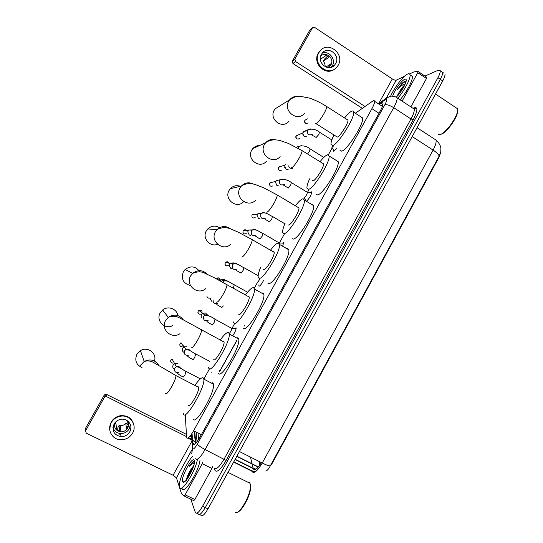 <?xml version="1.0" encoding="UTF-8"?>
<svg xmlns="http://www.w3.org/2000/svg" width="543" height="543" viewBox="0 0 543 543"><rect width="100%" height="100%" fill="white"/><g stroke="black" fill="none" stroke-linecap="round" stroke-linejoin="round"><path stroke-width="0.81" d="M336.836 148.164L333.83 151.321L333.368 151.015L333.524 149.949M310.447 192.378L311.363 191.808L311.743 192.154C311.268 194.957 309.639 197.91 306.836 201.012M263.409 280.731C261.529 284.233 260.056 286.052 258.991 286.188L258.868 284.865M211.281 372.165L211.777 372.213M185.299 415.049L186.636 437.868C187.763 439.138 190.077 436.782 193.586 430.796L371.907 108.675C373.808 105.166 374.697 102.708 374.582 101.29C374.419 100.421 373.767 100.387 372.607 101.181L355.332 113.263M270.998 464.503L271.439 464.727L438.785 157.701L440.773 152.325M236.931 340.4L219.698 371.5M196.145 432.085L197.055 441.703M332.228 147.798L328.352 154.775M308.913 189.792L307.582 192.188M304.392 197.93L303.842 198.928M284.362 234.013L279.414 242.925M257.62 282.177L254.341 288.082M234.664 323.513L231.813 328.658M209.51 368.833L203.801 379.109C205.566 386.664 185.536 421.137 183.466 414.119L183.262 413.352M235.967 327.68L236.13 327.999C236.103 329.649 235.112 332.031 233.157 335.146M283.303 242.375L283.595 242.735L282.828 245.579M265.812 471.059C267.265 470.611 268.751 468.894 270.271 465.908L439.151 156.092L440.855 151.789M443.821 73.162L442.579 72.321C442.83 73.712 442.077 76.047 440.319 79.326L205.274 507.59C201.704 513.658 199.288 515.714 198.046 513.759C199.288 515.714 201.704 513.658 205.274 507.59L440.319 79.326C442.077 76.047 442.83 73.712 442.579 72.321L441.459 71.561M258.963 461.374L259.893 464.964M444.955 73.929C445.219 75.328 444.466 77.663 442.708 80.941L207.976 508.886C204.399 514.947 201.982 516.99 200.713 515.029L199.573 514.486M192.643 440.868L193.003 444.059C194.177 445.382 196.525 443.054 200.034 437.067L380.365 110.799C382.258 107.304 383.127 104.84 382.978 103.408C382.801 102.525 382.116 102.484 380.928 103.265L379.306 104.365M424.925 76.081L438.405 70.162L440.203 70.705C440.441 72.097 439.681 74.432 437.916 77.71L202.573 506.293C198.996 512.368 196.593 514.431 195.371 512.483L190.803 499.193M192.032 433.402L192.589 440.23M381.681 105.912L382.801 105.159M219.392 371.1L219.637 370.659M244.391 326.01L244.689 325.461M195.365 443.59L195.209 441.819M195.181 441.527L194.258 431.142M120.967 436.117L120.146 436.083M183.799 482.164L183.88 481.661M192.405 462.772L193.26 461.659M212.591 466.722L211.933 468.48L202.247 463.702L185.088 494.829L194.856 499.519L193.763 500.619L184.077 495.969M211.933 468.48L194.856 499.519M191.659 437L190.023 436.178M104.168 395.195L105.118 394.381L106.604 394.435L106.761 396.736L105.247 396.682L104.29 397.51L104.168 395.195L85.665 428.054L85.543 430.809L86.256 433.158L173.068 475.24L176.441 477.813L181.437 493.519L184.009 495.942L185.088 494.829M186.31 434.319L106.604 394.435M104.29 397.51L85.543 430.809M106.761 396.736L186.453 436.558M188.611 437.638L191.842 439.253M202.247 463.702L202.919 461.944M114.057 424.063C111.661 430.877 113.982 435.072 121.028 436.64C124.849 436.647 127.761 435.031 129.763 431.787C133.34 425.943 128.087 418.191 121.232 419.277C118.082 419.746 115.686 421.341 114.057 424.063M112.951 427.558C114.166 431.169 116.738 433.165 120.661 433.552C124.422 433.558 127.293 431.97 129.268 428.773L130.381 424.626M114.906 422.821L116.019 424.09L116.562 429.364L119.65 430.877L119.032 425.569L120.207 425.712C122.372 425.732 124.225 424.965 125.752 423.404L126.546 428.651L128.257 425.583L127.517 421.008M114.926 422.773C113.752 427.877 115.768 430.898 120.96 431.841C123.919 431.8 126.173 430.531 127.727 428.02C129.03 425.434 128.888 422.997 127.3 420.703M130.449 429.113L130.856 428.312M133.863 424.959C132.112 418.348 127.673 415.266 120.526 415.694C116.412 416.42 113.297 418.565 111.166 422.128L109.672 429.031M132.573 433.171C137.528 425.094 130.048 414.411 120.594 416.209C116.473 416.943 113.344 419.087 111.213 422.658C106.896 429.778 112.055 439.389 120.315 439.749C125.664 439.898 129.75 437.706 132.573 433.171M119.84 434.515L120.329 434.543M130.164 427.979L129.845 427.524M128.542 425.664L127.591 424.314L125.752 423.404M119.032 425.569L118.001 427.409L117.498 430.042M120.668 436.613L121.028 436.62M120.336 434.638L120.79 434.651M250.343 484.193L250.71 486.616C251.042 494.144 242.314 511.078 237.522 512.137M248.042 481.919L249.875 482.829L250.472 485.802C250.907 494.897 239.232 515.273 235.16 512.531M197.428 459.229C195.718 471.297 180.921 494.279 179.502 487.186L179.434 486.935C177.928 481.967 186.48 462.405 192.765 456.201M199.98 460.491C198.324 472.573 183.527 495.528 182.054 488.415M193.512 466.369L190.932 469.457C188.597 473.136 187.152 476.333 186.609 479.035L186.52 479.808M182.624 481.539C180.731 477.073 192.677 455.468 194.279 460.423L194.455 461.876C194.53 468.018 184.919 484.79 182.916 482.028L182.624 481.539M194.462 461.754L193.152 461.699C192.039 462.432 190.742 463.98 189.256 466.342C191.231 464.258 192.894 463.335 194.245 463.579M190.932 469.457L193.756 465.582M193.132 467.503C189.738 472.335 187.579 476.693 186.663 480.582L186.629 480.765M192.344 469.559L188.231 477.453M194.421 461.72C192.996 461.984 191.279 463.525 189.256 466.342M154.463 360.993C157.165 353.221 147.452 346.02 140.44 350.676L136.924 354.294C134.46 360.355 136.157 364.774 142.008 367.543M188.387 405.254C189.541 408.635 199.593 391.265 198.724 387.403L198.568 386.921L197.611 386.826M195.107 385.123C199.308 379.129 202.098 376.788 203.469 378.098L203.801 379.102L213.433 384.125C215.49 391.815 195.507 426.174 193.152 419.026M212.177 382.645L213.06 383.107L213.433 384.125M177.839 315.544C176.97 308.797 167.943 305.478 162.649 310.012L160.239 312.843C155.488 320.431 164.794 330.001 172.599 325.637M213.711 359.656C215.184 362.249 224.897 345.742 224.055 342.063L223.811 341.466L222.963 341.472M220.499 339.687C224.449 334.223 227.171 331.902 228.671 332.716L229.194 333.925C230.897 341.14 211.539 373.91 208.831 368.446L208.464 367.414M237.793 337.658L238.723 339.083C240.698 346.427 221.381 379.075 218.395 373.482M199.838 271.785C195.779 266.24 190.892 265.446 185.177 269.409L183.378 271.697C180.846 278.864 183.208 283.473 190.471 285.543M238.825 314.424C240.603 316.291 250.018 300.537 249.203 297.041L248.85 296.376L248.137 296.444M245.694 294.618C249.413 289.623 252.074 287.315 253.669 287.702L254.416 289.025C256.052 295.887 237.291 327.157 233.985 323.139L233.422 321.931M261.631 293.071L263.022 292.955L263.844 294.313C265.737 301.297 246.997 332.452 243.434 328.298M219.996 227.999C215.693 225.243 211.614 225.555 207.765 228.942L206.347 230.856C201.921 237.936 209.944 247.479 217.567 244.282M263.552 269.443L263.742 269.552C265.798 270.74 274.948 255.651 274.167 252.339L273.686 251.653L273.143 251.748M270.699 249.929C274.208 245.334 276.794 243.04 278.464 243.04L279.475 244.398C281.043 250.907 262.798 280.874 258.943 278.199L258.149 276.903C257.966 275.009 258.753 271.941 260.504 267.706M286.67 248.579L287.702 248.416L288.795 249.814C290.607 256.445 272.376 286.29 268.269 283.48L267.971 283.31M240.352 186.297C236.517 185.007 233.171 185.801 230.313 188.679L229.153 190.308C223.648 199.138 236.633 209.36 243.576 201.758M288.021 224.782L288.462 225.04C290.776 225.596 299.695 211.078 298.949 207.949L297.978 207.365M295.501 205.6C298.82 201.344 301.338 199.057 303.062 198.745L304.358 200.048C305.865 206.197 288.068 235.038 283.697 233.619L282.652 232.316C282.475 230.436 283.31 227.361 285.156 223.092M311.56 204.378L312.191 204.229L313.576 205.587C315.313 211.865 297.516 240.576 292.915 239.015L292.1 238.54M259.608 145.51C256.873 145.531 254.592 146.576 252.773 148.639L251.789 150.058C246.23 158.984 259.54 169.348 266.28 161.427M312.32 180.473L312.985 180.88C315.537 180.853 324.259 166.823 323.547 163.871L322.63 163.307M320.112 161.624C323.255 157.667 325.705 155.386 327.47 154.796L329.072 155.963C330.511 161.773 313.107 189.643 308.254 189.392L306.931 188.163C306.761 186.297 307.664 183.181 309.625 178.83M336.293 160.457L338.187 161.631C339.843 167.563 322.427 195.297 317.356 194.91L316.067 194.129M279.937 105.851L275.104 108.851L274.256 110.1C268.67 119.087 282.197 129.587 288.754 121.449M315.415 123.288L337.312 137.074C340.094 136.49 348.647 122.888 347.954 120.105L347.106 119.562M344.574 117.946C347.534 114.268 349.902 112.014 351.681 111.193C352.814 110.718 353.459 111.037 353.615 112.157C354.993 117.634 337.922 144.676 332.621 145.517L330.992 144.445C330.836 142.571 331.807 139.408 333.918 134.942M360.864 116.813L362.622 117.946C364.21 123.539 347.12 150.452 341.608 151.151L339.891 150.072M402.994 83.16L404.576 81.436M426.683 77.255L426.465 78.504L417.784 72.674L402.098 101.127M426.465 78.504L410.854 106.883M362.357 108.349L292.942 63.517L292.331 61.142L294.869 59.092L295.487 61.495L365.011 106.489M404.487 76.298L396.275 80.133C395.352 80.384 394.028 79.977 392.317 78.925L314.668 27.428L312.517 27.781L309.659 30.388L292.331 61.142M309.659 30.388L310.257 29.79M312.408 27.944L294.869 59.092M417.784 72.674L418.022 71.432L414.01 71.866L409.524 73.95M321.449 54.348C316.304 62.642 328.739 72.579 334.678 64.997L335.622 63.64C340.828 55.264 328.067 45.273 322.209 53.221L321.449 54.348M331.237 67.291L332.302 65.812C336.3 59.411 328.949 50.18 322.209 53.214M327.843 67.597L330.904 64.902C334.868 58.556 325.535 50.675 320.655 56.296M325.915 67.088L330.646 63.938L329.289 66.531M327.918 67.603L330.171 65.954M333.402 66.171L333.619 65.676M321.51 49.535L318.307 53.099C312.11 62.995 325.196 76.264 334.216 69.361M338.16 65.303C345.26 53.886 327.816 40.291 319.875 51.191L318.877 52.664C311.899 63.925 328.725 77.418 336.823 67.196L338.16 65.303M333.653 65.981L333.748 65.594M327.592 56.051L324.205 59.472L323.241 61.196L328.963 57.198L326.173 55.366L320.377 59.37M325.087 66.701C325.25 64.603 324.633 62.771 323.241 61.196M457.586 109.808L457.668 111.267C457.518 117.763 446.054 133.456 440.984 134.236M455.645 107.466L457.416 108.654L457.566 110.419C457.41 117.213 445.403 133.666 440.108 134.474L438.472 134.372M390.688 95.989C394.422 87.525 403.32 75.891 407.576 74.072C408.933 73.448 409.741 73.692 409.999 74.805C410.963 78.056 404.426 90.633 397.768 98.276M410.725 75.294L412.293 76.346C413.284 79.604 406.761 92.181 400.089 99.803M404.114 86.398L399.343 91.842L396.797 96.708M392.698 96.043C394.184 90.783 401.453 80.595 404.678 79.319C405.825 78.823 406.347 79.258 406.245 80.629C405.01 85.733 401.779 91.176 396.546 96.959M406.144 81.301L405.132 81.219L402.091 83.255L397.272 89.656C400.266 86.262 402.926 84.382 405.248 84.016M399.343 91.842C401.182 88.747 403.021 86.412 404.874 84.851M403.021 88.36L398.107 95.283M404.264 81.606L402.091 83.255M406.137 81.294C403.632 82.163 400.68 84.952 397.272 89.656M174.344 369.24C172.776 368.208 172.375 366.81 173.142 365.052L174.717 363.64L177.418 363.722M183.805 352.285C182.244 351.246 181.851 349.848 182.618 348.097L183.989 346.78L186.873 346.787M229.54 333.192C230.924 331.318 231.685 329.716 231.813 328.379L231.488 328.203M202.105 318.15L201.161 316.589L201.473 314.336L202.553 313.196L205.702 313.067L207.222 315.157M236.144 328.271L235.764 328.454M212.028 301.732L210.474 299.349L210.541 298.372M220.166 280.88L221.096 279.781L224.415 279.557L225.583 280.731M223.438 280.052L224.252 280.846M257.151 282.319L257.192 282.34C257.905 282.156 258.814 280.962 259.907 278.749M231.528 268.602L230.707 268.283L229.16 265.439L229.553 264.074L230.347 263.145L233.728 262.873L234.637 263.66M232.716 263.436L233.354 263.979M279.258 243.508L279.007 242.816M250.642 235.438L249.271 235.038L247.764 231.929L248.131 230.816L248.803 229.988L252.644 229.906M283.609 243.026L283.249 243.183M260.09 218.897L258.509 218.49L257.022 215.279L258 213.48L261.461 213.324C262.649 212.381 263.891 212.293 265.194 213.053M304.053 197.516L304.229 197.625C305.818 196.349 306.897 194.591 307.474 192.351L307.189 192.181M278.83 185.93L276.91 185.536L275.464 182.17L276.333 180.602L279.326 179.937M288.129 169.511L286.066 169.131L284.647 165.71L285.523 164.169M284.817 167.665L284.6 166.884M296.023 147.092L296.906 147.044M331.854 147.248L333.483 146.06M306.585 136.816L304.304 136.469C303.089 135.601 302.627 134.426 302.919 132.94L303.659 131.616L306.469 130.836M303.795 136.076L302.818 133.612M196.62 442.246L188.129 438.004M258.393 466.96L236.891 456.174M200.842 435.608L200.713 434.38M438.785 157.701L438.377 157.443M201.344 434.699L193.586 430.796M379 113.27L371.907 108.675M252.19 464.374L253.445 469.064C255.129 470.659 257.776 468.5 261.373 462.582M233.802 461.801L251.619 470.693L252.006 471.691C254.205 473.734 257.62 470.842 262.249 463.03C266.179 464.978 268.853 465.935 270.271 465.908M251.619 470.693L255.196 471.847M439.151 156.092C438.676 154.463 436.653 152.468 433.09 150.106C435.54 145.49 436.511 142.144 436.002 140.06L434.237 138.913M239.429 451.538L262.249 463.03L433.09 150.106L412.191 136.578M235.18 459.297L253.126 468.27L255.977 469.179M250.445 457.084L252.047 463.776M442.708 80.941L437.916 77.71M207.976 508.886L202.573 506.293M191.951 440.522L192.67 448.661C193.457 449.577 195.032 448.029 197.38 444.018L384.851 104.765C386.833 100.937 387.118 99.172 385.693 99.471L378.844 104.066M395.616 96.919L397.096 97.835C397.333 99.756 396.2 103.034 393.695 107.677L205.111 449.536C200.36 457.613 197.177 460.674 195.555 458.72M413.44 108.105C418.096 106.231 418.029 110.107 413.243 119.725L226.112 460.423L205.111 449.536C200.964 447.364 198.385 445.525 197.38 444.018M389.711 96.518L386.087 98.412L385.177 99.763M226.112 460.423C220.777 469.464 217.078 472.81 215.014 470.469L214.573 468.385M214.309 467.978C216.134 470.028 219.406 467.041 224.137 459.025L410.997 118.978C413.474 114.363 414.547 111.064 414.207 109.089L412.66 108.071M196.878 513.203L198.046 513.759M384.851 104.765C386.86 104.351 389.813 105.322 393.695 107.677L410.997 118.978L413.243 119.725M191.455 434.271L191.903 439.884M214.947 468.657L214.702 469.322M192.561 448.185L191.767 453.5M195.785 443.183L195.684 442.05M195.656 441.764L194.72 431.373M194.564 444.222L192.846 443.36M382.93 104.575L380.928 103.265M191.984 441.045L173.068 475.24M191.733 450.14L176.441 477.813M183.649 482.198L183.738 481.716M184.158 482.008L184.247 481.519M193.328 462.113L193.797 461.536M165.595 393.627C166.47 394.449 168.52 392.087 171.751 386.548C174.473 381.491 175.891 377.853 176 375.627L175.891 375.172L175.05 375.132M140.399 365.364L144.2 361.441C150.649 358.516 155.583 359.989 159.004 365.853M191.204 347.73C192.27 348.185 194.421 345.647 197.645 340.115C200.197 335.398 201.514 332.024 201.596 329.988L201.412 329.425L200.659 329.479M179.977 333.687C171.636 339.66 160.171 329.167 165.622 320.445L168.228 317.377C174.154 313.718 179.204 314.56 183.378 319.902M216.603 302.207C217.865 302.302 220.105 299.587 223.329 294.068C225.718 289.663 226.947 286.528 227.008 284.668L226.73 284.043L226.098 284.159M205.675 288.686C197.638 295.738 184.946 285.014 190.647 275.885L192.589 273.407C197.781 269.511 202.675 269.79 207.277 274.249M241.791 257.049C243.25 256.791 245.585 253.907 248.803 248.389C251.042 244.275 252.183 241.37 252.23 239.673L251.843 239.035L251.355 239.164M230.843 244.214C223.098 251.959 209.618 241.065 215.469 231.678L217.003 229.614C221.381 225.807 225.929 225.583 230.632 228.936M266.783 212.259C268.425 211.648 270.855 208.593 274.066 203.089C276.163 199.24 277.235 196.546 277.269 194.991L276.435 194.496M255.638 200.211C248.151 208.431 234.155 197.367 240.094 187.817L241.357 186.059C244.907 182.584 248.918 181.919 253.398 184.07M290.973 167.271L291.571 167.821C293.403 166.877 295.921 163.653 299.125 158.156C301.094 154.551 302.091 152.047 302.118 150.635L301.338 150.146M280.127 156.628C272.864 165.181 258.536 153.954 264.529 144.309L265.595 142.775C268.337 139.795 271.67 138.811 275.586 139.816M316.162 123.743C318.178 122.46 320.784 119.073 323.981 113.582C325.834 110.209 326.771 107.874 326.784 106.584L326.058 106.123M304.358 113.446C297.299 122.229 282.747 110.84 288.774 101.134L289.69 99.783C291.734 97.387 294.313 96.247 297.428 96.355M392.317 78.925L378.79 103.38M396.275 80.133L386.297 98.181M295.487 61.495L292.942 63.517M402.519 83.574L404.284 81.593M404.406 82.095L405.316 81.172M172.62 363.104C170.889 362.697 170.319 361.645 170.902 359.955L172.009 358.964L174.636 363.674M183.025 377.032C183.364 377.236 184.043 376.435 185.068 374.636L185.93 371.344M178.695 372.559C175.328 372.898 174.038 371.432 174.826 368.161L176.427 366.715C178.247 366.125 179.618 366.627 180.547 368.222M183.812 345.653L183.412 346.176M182.19 346.787C180.167 346.644 179.441 345.599 180.018 343.651L180.982 342.735L183.88 346.841M192.751 359.588C193.111 359.744 193.797 358.923 194.822 357.124L195.656 353.921M188.564 355.163C185.102 355.679 183.751 354.233 184.498 350.832L185.896 349.488C187.688 348.782 189.1 349.21 190.118 350.771M201.134 314.051C198.69 314.594 197.706 313.644 198.168 311.187L198.921 310.392C201.263 309.775 202.295 310.664 202.01 313.053M198.181 311.166L197.903 312.469M212.103 324.85C212.51 324.924 213.223 324.062 214.241 322.27L215.014 319.243M208.091 320.54C204.514 321.341 203.068 319.942 203.754 316.338L204.854 315.178C206.537 314.309 207.969 314.594 209.15 316.026M209.924 298.019C208.329 298.453 207.331 297.876 206.937 296.281M221.734 307.569L223.329 305.906M217.77 303.32C214.573 304.324 213.005 303.15 213.073 299.797M233.449 287.79L234.257 284.77M223.003 281.885L223.791 281.043C225.325 280.093 226.73 280.242 228.012 281.491M220.757 280.073L216.827 278.22C218.585 277.419 219.718 277.948 220.214 279.815M228.318 265.608C225.827 266.355 224.788 265.439 225.196 262.846L225.752 262.194C227.239 261.387 228.345 261.74 229.092 263.246M240.902 273.156L243.142 270.394L243.834 267.611M236.986 269.063C233.341 270.149 231.82 268.799 232.424 264.998L233.232 264.047C234.685 263.077 236.069 263.165 237.372 264.298M246.264 233.571C243.766 234.406 242.701 233.504 243.088 230.85L243.556 230.273C244.941 229.411 246.054 229.689 246.882 231.108M255.108 235.859L259.961 238.954L262.262 236.069L262.914 233.449M256.038 235.031C252.373 236.259 250.825 234.922 251.389 231.026L252.074 230.184C253.35 229.221 254.647 229.187 255.97 230.083M255.19 217.628C252.692 218.503 251.619 217.6 251.993 214.919L252.427 214.37L255.074 214.268M264.638 218.917L269.443 221.931L271.778 218.992L272.403 216.44M265.507 218.103C261.841 219.379 260.28 218.055 260.83 214.118L261.461 213.324C266.07 211.756 268.554 214.79 272.667 216.596L284.858 223.784M272.959 185.882C270.455 186.812 269.382 185.916 269.728 183.195L272.199 182.251M283.602 185.177L288.326 188.048L290.722 184.987L291.313 182.584M284.342 184.416C280.677 185.774 279.109 184.457 279.625 180.459L280.174 179.747L283.521 179.19M281.797 170.081C279.299 171.038 278.22 170.142 278.559 167.4L280.758 166.396M292.467 168.371C290.519 168.683 289.236 167.862 288.632 165.9M307.657 153.927L309.551 151.192L310.107 148.918M297.924 148.144L298.786 146.359L301.691 145.592M299.39 138.614C296.899 139.612 295.82 138.723 296.145 135.954L297.903 134.915M311.784 134.942C312.544 135.798 311.539 134.745 316.202 137.454L318.917 134.372L319.46 132.166M312.34 134.284C308.702 135.73 307.121 134.42 307.603 130.354L308.057 129.736L310.725 128.895M308.146 122.956C305.661 123.967 304.582 123.078 304.894 120.295L306.476 119.27M333.368 151.015L333.843 151.314M258.773 285.835L259.344 286.154M196.457 442.436L187.871 438.153M258.258 467.109L236.796 456.344M237.019 339.986L219.603 371.412M197.991 433.015L198.636 439.436M382.421 106.394L374.582 101.29M254.226 472.329L233.639 462.093M440.712 152.603L440.909 148.646C440.841 148.436 441.086 144.743 436.002 140.06L417.051 127.714M235.058 459.514L255.21 469.559M413.25 108.457C415.028 107.976 415.66 108.003 415.151 108.532L414.207 109.089L397.096 97.835C397.218 97.048 391.598 95.738 390.926 96.254L387.037 97.74L378.301 103.713M440.203 70.705L442.579 72.321M194.292 444.378L192.887 443.672M105.247 396.682L105.118 394.381M120.661 433.552L121.028 436.64M120.207 425.712L120.96 431.841M120.526 415.694L120.594 416.209M250.71 486.616L250.472 485.802M227.999 472.383L250.106 483.318M185.346 481.098L182.916 482.028M186.609 479.035L186.616 479.7M198.724 387.403L176 375.627L154.952 363.308C153.085 362.195 150.085 359.989 144.2 361.441L140.44 350.676M224.055 342.063L182.658 319.508C178.769 317.818 175.498 314.424 168.228 317.377L162.649 310.012M229.194 333.925L238.723 339.083M249.203 297.041L214.689 277.935L204.467 273.061C201.209 271.344 197.252 271.459 192.589 273.407L185.177 269.409M254.416 289.025L263.844 294.313M274.167 252.339L252.23 239.673L238.221 232.166L230.877 229.024C226.316 227.008 221.687 227.205 217.003 229.614L207.765 228.942M279.475 244.398L288.795 249.814M298.949 207.949L277.269 194.991L263.396 187.64L255.644 184.661C250.194 182.923 245.429 183.385 241.357 186.059L230.313 188.679M304.358 200.048L313.576 205.587M323.547 163.871L302.118 150.635L288.401 143.413L280.161 140.576C274.269 139.164 269.409 139.897 265.595 142.775L252.773 148.639M329.072 155.963L338.187 161.631M347.954 120.105L326.784 106.584C321.083 102.919 315.293 100.088 309.415 98.086L300.096 96.26C298.216 96.287 295.562 95.867 289.69 99.783L275.104 108.851M353.615 112.157L362.622 117.946M312.517 27.781L309.761 30.225M418.171 71.54L426.839 77.371M331.366 67.149L334.678 64.997M319.298 51.626L319.875 51.191M457.668 111.267L457.566 110.419M435.527 94.034L457.416 108.654M409.999 74.805L412.293 76.346M200.353 378.858L186.229 371.493C182.937 370.306 181.009 367.333 176.427 366.715L174.717 363.64M177.541 373.15C178.172 374.134 179.991 375.383 182.991 376.903M172.009 358.964L170.896 359.914M209.51 361.251L195.948 354.077C192.711 352.943 190.926 349.93 185.896 349.488L183.989 346.78M187.369 355.828C187.973 356.737 189.751 357.946 192.704 359.439M180.982 342.735L180.004 343.617M231.793 328.298L236.13 328.467M231.813 328.379L215.299 319.399C211.641 316.759 208.159 315.354 204.854 315.178L202.553 313.196M206.91 321.313C207.528 322.142 209.231 323.261 212.035 324.687M198.147 311.166L198.921 310.392L202.342 313.338M216.623 304.128C217.261 304.922 215.924 304.155 221.653 307.392M247.567 292.209L234.542 284.932C230.334 283.249 228.644 280.202 223.791 281.043L221.096 279.781M224.985 264.434L225.169 262.839L225.752 262.194L229.947 263.518M258.142 275.715L244.112 267.774C239.925 266.084 238.187 263.029 233.232 264.047L230.347 263.145M235.94 269.898C236.449 270.652 235.92 270.19 240.8 272.966M242.959 232.709L243.054 230.85L243.556 230.273L248.287 230.571M279.292 242.911L283.589 243.21M279.312 242.986L263.179 233.605C259.052 231.827 256.69 228.773 252.074 230.184L248.803 229.988M251.952 214.926L252.427 214.37L257.436 214.166M269.878 185.563L269.688 183.215L270.109 182.706L275.695 181.491M307.453 192.283L311.736 192.636M307.474 192.351L291.564 182.733C288.028 179.889 284.227 178.891 280.174 179.747L276.333 180.602M304.175 197.591L306.021 200.523M278.851 169.952L278.511 167.427L278.912 166.939L284.803 165.208M323.811 157.422L310.345 149.067C306.761 146.155 302.906 145.252 298.786 146.359L296.329 147.255M296.804 138.838C295.765 137.868 295.528 136.917 296.091 135.988L302.974 132.77M331.841 139.938L319.698 132.309C316.033 129.356 312.157 128.494 308.057 129.736L303.659 131.616M331.929 147.296L334.128 150.954M305.777 123.322C304.671 122.901 304.358 121.903 304.84 120.336L307.372 118.842"/></g></svg>
